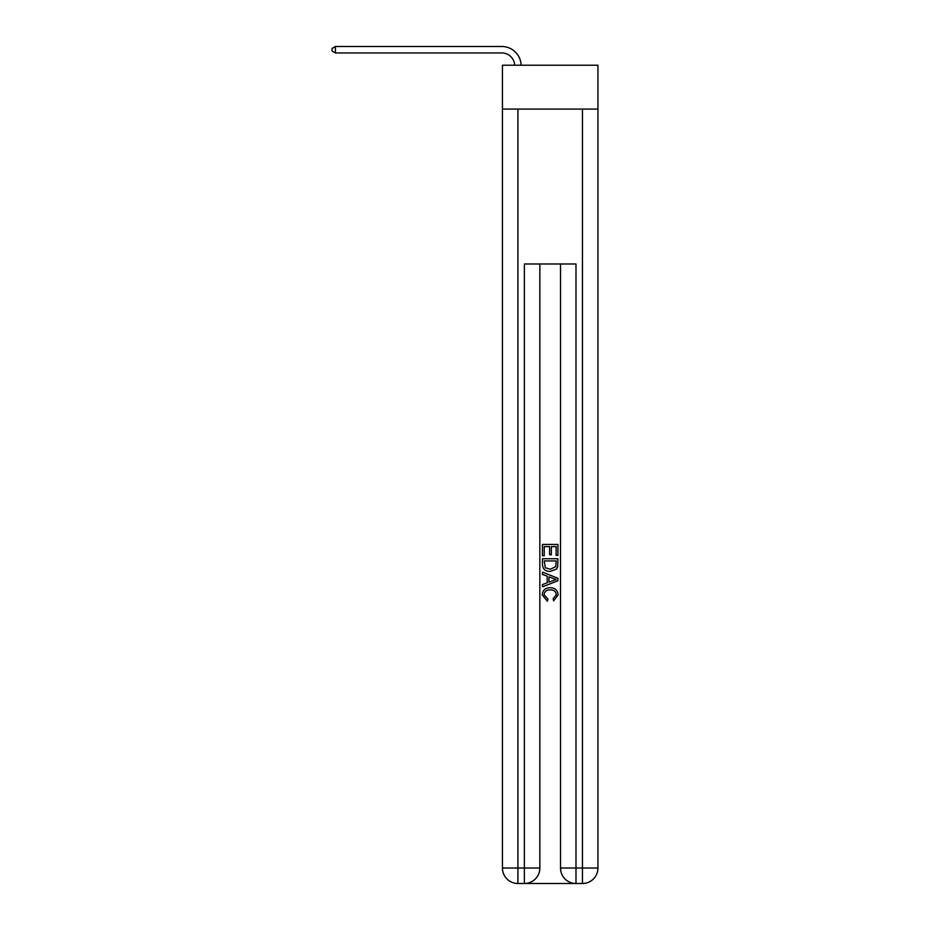 <?xml version="1.0" encoding="UTF-8"?>
<svg xmlns="http://www.w3.org/2000/svg" width="930" height="930" viewBox="0 0 930 930"><rect width="100%" height="100%" fill="white"/><g stroke="black" fill="none" stroke-linecap="round" stroke-linejoin="round"><path stroke-width="1.4" d="M597.944 109.101L597.944 65.216L502.433 65.216L502.433 109.101L597.944 109.101L597.944 868.015L582.447 868.015L582.447 109.101M525.531 883.5L574.833 883.5M560.511 263.981L560.511 868.015A15.485 15.485 0 0 0 575.996 883.5L575.996 868.015L560.511 868.015A15.485 15.485 0 0 0 575.996 883.5L582.447 883.5L582.447 868.015L575.996 868.015L575.996 263.981L524.369 263.981L524.369 868.015L502.433 868.015L502.433 109.101M539.853 263.981L539.853 868.015A15.485 15.485 0 0 1 524.369 883.5L517.917 883.5A15.485 15.485 0 0 1 502.433 868.015A15.485 15.485 0 0 0 517.917 883.5L517.917 109.101M582.447 883.5A15.485 15.485 0 0 0 597.944 868.015A15.485 15.485 0 0 1 582.447 883.5M542.446 555.768L542.446 544.445L557.93 544.445L557.93 555.373L556.14 555.373L556.14 546.631L551.374 546.631L551.374 554.78L549.584 554.78L549.584 546.631L544.224 546.631L544.224 555.768L542.446 555.768M542.446 564.289L542.446 558.744L557.93 558.744L557.709 566.777L556.593 569.032L550.269 571.45C545.317 571.473 542.702 569.09 542.446 564.289M544.224 560.93L545.317 567.777L550.304 569.276L555.826 566.626L556.14 560.93L544.224 560.93M542.446 574.438L542.446 572.113L557.93 578.262L557.93 580.727L542.446 586.876L542.446 584.563L547.2 582.796L547.2 576.193L542.446 574.438M553.28 578.437L548.991 576.856L548.991 582.145L556.14 579.495L553.28 578.437M544.027 594.712L547.909 599.06L547.398 601.245L542.237 594.921C542.655 590.155 545.34 587.772 550.304 587.737C555.059 587.841 557.663 590.213 558.128 594.875L553.629 600.838L553.152 598.664L556.338 594.77C555.884 591.422 553.873 589.806 550.304 589.922C546.689 589.736 544.585 591.329 544.027 594.712M514.674 65.216A12.904 12.904 -64.4 0 0 501.781 52.952L335.416 52.952L332.057 51.022L332.057 48.441L335.416 46.5L501.781 46.5A19.356 19.356 115.6 0 1 521.137 65.216M335.416 46.5L335.416 52.952M539.853 868.015L524.369 868.015L524.369 883.5A15.485 15.485 0 0 0 539.853 868.015"/></g></svg>
